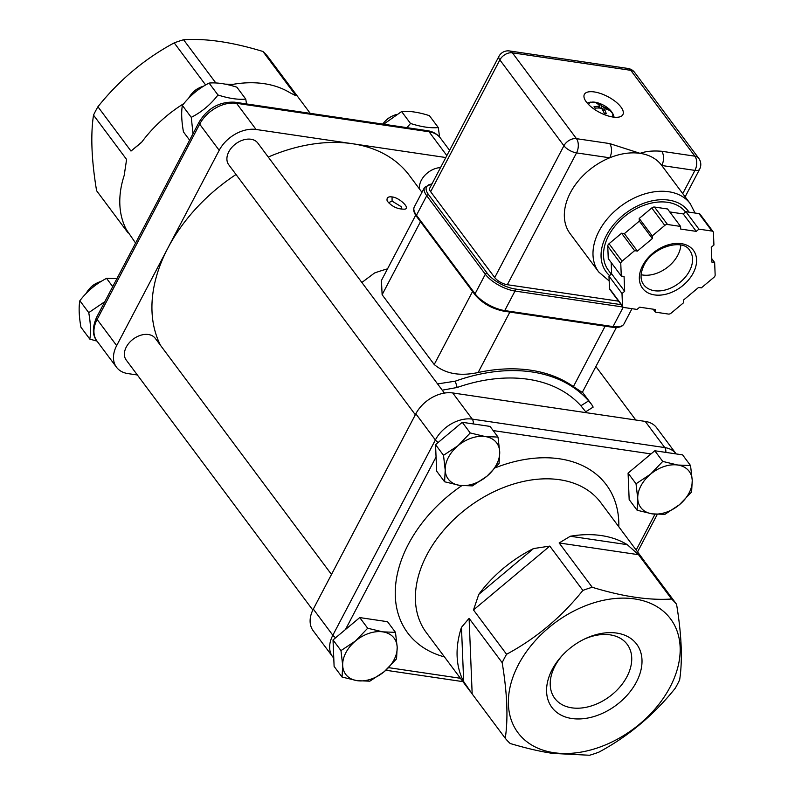 <?xml version="1.0" encoding="UTF-8"?>
<svg xmlns="http://www.w3.org/2000/svg" width="795" height="795" viewBox="0 0 795 795"><rect width="100%" height="100%" fill="white"/><g stroke="black" fill="none" stroke-linecap="round" stroke-linejoin="round"><path stroke-width="1.19" d="M645.242 421.41L664.779 447.585A30.22 20.948 143.3 0 1 676.177 453.925L656.64 427.75A30.22 20.948 143.3 0 0 645.242 421.41L452.723 392.949A30.22 20.948 143.3 0 0 415.835 413.798L313.309 609.089A30.22 20.948 143.3 0 0 313.16 630.713L333.771 658.2M415.338 414.752L228.731 164.734A18.126 12.571 -36.7 0 1 228.821 151.756A18.126 12.571 -36.7 0 1 243.359 139.93A18.126 12.571 -36.7 0 1 257.789 143.04L444.405 393.078M160.54 345.408A151.08 104.761 -36.7 0 1 167.934 247.97A151.08 104.761 -36.7 0 1 236.026 174.502M137.376 374.982L127.916 373.59A30.22 20.948 -36.7 0 1 116.517 367.25A30.22 20.948 -36.7 0 1 116.666 345.616L219.191 150.325A30.22 20.948 -36.7 0 1 256.079 129.476L352.344 143.706A151.08 104.761 -36.7 0 1 409.336 175.397L421.956 192.32M312.823 610.053L126.206 360.026A18.126 12.571 -36.7 0 1 126.296 347.037A18.126 12.571 -36.7 0 1 140.824 335.212A18.126 12.571 -36.7 0 1 155.264 338.332L331.495 574.457M419.561 189.111A18.126 12.571 -36.7 0 1 421.35 180.217A18.126 12.571 -36.7 0 1 440.549 167.576M268.243 157.052A151.08 104.761 -36.7 0 1 352.344 143.706L445.816 157.529M128.045 232.875L96.593 190.73C91.524 160.113 90.501 134.911 93.512 115.126L126.594 159.457L124.189 175.447A108.776 75.426 143.3 0 0 126.395 229.685L135.587 243.071M215.843 82.988L183.575 39.75C205.994 38.239 232.448 42.155 262.956 51.486A108.776 75.426 -36.7 0 1 267.915 56.733L310.239 113.357M262.956 51.486L296.038 95.807L289.986 92.757A108.776 75.426 143.3 0 0 233.034 84.34L225.084 84.141M141.868 141.967L130.996 151.07L97.914 106.749C119.31 80.037 144.74 58.75 174.214 42.88A108.776 75.426 -36.7 0 1 183.575 39.75M174.214 42.88L205.647 84.995M183.913 103.539A108.776 75.426 143.3 0 0 141.49 142.474L130.996 151.07M93.512 115.126A108.776 75.426 -36.7 0 1 97.914 106.749M589.582 755.25A108.776 75.426 143.3 0 0 598.943 752.12C628.418 736.25 653.858 714.963 675.243 688.251A108.776 75.426 143.3 0 0 679.645 679.874C682.667 660.089 681.633 634.887 676.565 604.27A108.776 75.426 143.3 0 0 671.606 599.023C649.197 600.523 622.733 596.608 592.225 587.276A108.776 75.426 143.3 0 0 582.874 590.417C561.479 617.119 536.049 638.405 506.574 654.275A108.776 75.426 143.3 0 0 502.172 662.662C507.24 693.28 508.263 718.481 505.252 738.267A108.776 75.426 143.3 0 0 510.201 743.514C526.678 748.393 540.908 751.692 552.903 753.412L589.582 755.25M505.252 738.267L472.17 693.946L469.09 618.341L461.468 627.354L463.684 681.593L472.17 693.946M463.684 681.593A108.776 75.426 -36.7 0 1 461.468 627.354M469.09 618.341L502.172 662.662M506.574 654.275L473.492 609.954L549.792 546.095L533.515 548.57L478.779 594.382L473.492 609.954M478.779 594.382A108.776 75.426 -36.7 0 1 533.515 548.57M549.792 546.095L582.874 590.417M592.225 587.276L559.153 542.955L638.534 554.701L627.275 544.664L570.323 536.247L559.153 542.955M570.323 536.247A108.776 75.426 -36.7 0 1 627.275 544.664M638.534 554.701L671.606 599.023M676.565 604.27L645.113 562.125M607.032 109.372L608.026 108.855A30.2 22.648 139 0 0 603.564 106.997L602.063 106.142A30.2 19.756 -77.5 0 0 598.685 103.559L598.675 104.791M598.685 103.559A8.884 3.637 27.7 0 0 596.787 103.28A30.2 15.9 94.7 0 1 599.609 105.785L599.162 106.341A30.2 21.187 135.6 0 0 594.004 106.778L594.004 106.778A8.884 3.637 27.7 0 0 595.028 108.15A30.2 20.501 -29.3 0 1 600.483 108.12L601.994 108.975A30.2 17.609 91.6 0 1 604.379 113.447A8.884 3.637 27.7 0 0 606.267 113.725A30.2 18.056 -74.7 0 0 604.438 109.332L604.896 108.776A30.2 19.04 -33.1 0 1 609.059 110.227A8.884 3.637 27.7 0 0 608.026 108.855M605.889 113.586L605.889 113.586A8.268 3.379 -152.3 0 1 604.349 113.377M588.717 104.682A13.336 5.456 -152.3 0 1 598.257 102.982L590.248 102.138L587.237 103.092M614.108 117.193L613.174 114.172L607.937 108.06A13.336 5.456 -152.3 0 1 611.951 116.885M603.296 111.181L604.896 108.776M599.609 105.785L598.416 108.021M641.128 274.712A28.709 19.905 143.3 0 0 677.807 255.215A28.709 19.905 143.3 0 0 680.808 245.089M711.982 231.067A3.021 2.097 -36.7 0 1 713.125 231.703A3.021 2.097 -36.7 0 1 713.423 232.597L713.93 245.029L711.267 247.265L711.863 262.092L714.645 262.509L715.152 274.941A3.021 2.097 -36.7 0 1 713.87 277.385L701.319 287.889L698.547 287.472L683.571 300.003L683.68 302.647L671.129 313.151A3.021 2.097 -36.7 0 1 668.406 314.065L655.348 312.137L655.249 309.493L639.677 307.188L637.004 309.424L623.946 307.496A3.021 2.097 -36.7 0 1 622.803 306.86A3.021 2.097 -36.7 0 1 622.505 305.966L621.998 293.524L624.671 291.288L624.065 276.461L621.283 276.054L620.776 263.622A3.021 2.097 -36.7 0 1 622.058 261.177L634.609 250.673L637.391 251.081L652.357 238.56L652.248 235.906L664.799 225.402A3.021 2.097 -36.7 0 1 667.522 224.498L680.58 226.426L680.689 229.069L696.261 231.375L698.924 229.139L711.982 231.067L698.964 213.617L685.906 211.689L698.924 229.139M661.639 165.33L690.289 203.719A57.111 39.601 143.3 0 0 620.835 206.134A57.111 39.601 143.3 0 0 598.754 272.029L570.104 233.641A57.111 39.601 -36.7 0 1 609.715 157.798A57.111 39.601 -36.7 0 1 640.094 153.346A57.111 39.601 -36.7 0 1 661.639 165.33A57.111 39.601 -36.7 0 1 661.768 165.499L694.939 170.398A10.275 4.204 27.7 0 0 699.61 169.246A10.275 10.275 0 0 0 698.745 158.324A10.275 7.125 143.3 0 0 694.87 156.168A10.275 6.092 98.4 0 1 694.939 170.398L682.756 193.612M611.275 274.156L608.384 270.28A48.346 33.519 -36.7 0 1 626.758 214.739A48.346 33.519 -36.7 0 1 685.529 211.997M620.965 107.057A21.753 8.904 -152.3 0 1 622.892 114.609A21.753 8.904 -152.3 0 1 599.5 112.373A21.753 8.904 -152.3 0 1 584.375 94.386A21.753 8.904 -152.3 0 1 600.841 93.601A21.753 8.904 -152.3 0 1 620.965 107.057M507.329 284.719L576.534 152.898L609.715 157.798A10.275 6.092 -81.6 0 0 609.646 143.567L576.464 138.668A10.275 7.125 143.3 0 0 563.923 145.753A10.275 4.204 27.7 0 0 576.534 152.898A10.275 6.092 -81.6 0 0 576.464 138.668L512.397 52.818A10.275 6.092 -81.6 0 0 509.545 50.96A10.275 10.275 0 0 0 498.942 56.346L429.737 188.167A10.275 4.204 27.7 0 0 430.651 191.724L494.719 277.574A10.275 4.204 27.7 0 0 507.329 284.719L618.56 301.166M713.125 231.703L700.097 214.252A3.021 2.097 143.3 0 0 698.964 213.617M685.906 211.689L683.233 213.925L669.758 211.937M680.58 226.426L667.552 208.976L654.504 207.048A3.021 2.097 143.3 0 0 651.771 207.962L639.22 218.466L652.248 235.906M639.22 218.466L639.329 221.109L624.363 233.631L621.591 233.223L609.04 243.727A3.021 2.097 143.3 0 0 607.758 246.172L608.264 258.604L621.283 276.054M711.724 258.594L714.645 262.509M611.186 262.519L611.643 273.848L608.97 276.084L609.477 288.515A3.021 2.097 143.3 0 0 609.785 289.41L622.803 306.86M683.233 213.925L696.261 231.375M653.142 309.175L655.348 312.137M608.97 276.084L621.998 293.524M611.643 273.848L624.671 291.288M621.591 233.223L634.609 250.673M624.363 233.631L637.391 251.081M639.329 221.109L652.357 238.56M498.942 56.346A10.275 4.204 27.7 0 0 499.856 59.913A10.275 7.125 -36.7 0 1 512.397 52.818L630.803 70.328L694.87 156.168L661.698 151.269A10.275 6.092 98.4 0 1 661.768 165.489M407 127.657L410.508 123.463C421.34 126.932 430.602 128.303 438.293 127.568L439.605 137.048M438.293 127.568L429.399 115.653C418.577 112.184 409.306 110.813 401.614 111.548L383.677 124.209M410.508 123.463L401.614 111.548M382.783 124.08A18.126 12.571 -36.7 0 1 384.522 121.923A18.126 12.571 -36.7 0 1 392.442 116.01A18.126 12.571 -36.7 0 1 396.357 114.55M392.442 116.01L391.508 116.458A14.419 9.997 143.3 0 0 385.207 121.158L384.522 121.923M679.417 504.736L664.898 514.355L652.168 513.858A30.22 20.948 143.3 0 0 679.417 504.736A30.22 20.948 143.3 0 0 692.236 480.319L691.61 491.996L679.417 504.736M637.113 510.241L637.739 498.564A30.22 20.948 143.3 0 0 652.168 513.858L637.113 510.241L629.163 499.588L628.08 473.124L654.792 450.765L682.577 454.869L690.537 465.532L692.236 480.319A30.22 20.948 143.3 0 0 677.807 465.035L690.537 465.532M636.03 483.777L650.548 474.158A30.22 20.948 143.3 0 0 637.739 498.564L636.03 483.777L628.08 473.124M662.742 461.418L677.807 465.035A30.22 20.948 143.3 0 0 650.548 474.158L662.742 461.418L654.792 450.765M585.746 411.76L593.159 407.11L591.818 404.744L588.658 400.889L580.877 405.758A151.08 104.761 143.3 0 0 457.185 387.473L442.239 390.176M586.462 412.724L580.877 405.758M97.02 341.135L89.815 339.107C91.028 332.38 90.67 323.565 88.742 312.644L104.831 301.663M116.954 278.568L106.56 278.369C96.086 283.726 87.182 291.169 79.848 300.729C78.635 307.446 79.003 316.271 80.931 327.192L89.815 339.107M112.721 286.627L106.56 278.369M88.742 312.644L79.848 300.729M86.138 293.494A18.126 12.571 -36.7 0 1 86.218 293.345A18.126 12.571 -36.7 0 1 89.467 288.744A18.126 12.571 -36.7 0 1 97.378 282.831A18.126 12.571 -36.7 0 1 101.303 281.37M97.378 282.831L96.453 283.278A14.419 9.997 143.3 0 0 90.153 287.979L89.467 288.744M384.363 671.556L369.844 681.176L357.114 680.679A30.22 20.948 143.3 0 0 384.363 671.556A30.22 20.948 143.3 0 0 397.182 647.14L396.556 658.817L384.363 671.556M342.059 677.062L342.685 665.385A30.22 20.948 143.3 0 0 357.114 680.679L342.059 677.062L334.109 666.409L333.026 639.945L359.738 617.586L387.523 621.7L395.473 632.353L397.182 647.14A30.22 20.948 143.3 0 0 382.743 631.856L395.473 632.353M340.976 650.598L355.494 640.979A30.22 20.948 143.3 0 0 342.685 665.385L340.976 650.598L333.026 639.945M367.688 628.239L382.743 631.856A30.22 20.948 143.3 0 0 355.494 640.979L367.688 628.239L359.738 617.586M193.016 133.689L191.267 117.352C201.741 111.996 210.645 104.543 217.979 94.993C228.811 98.461 238.073 99.832 245.764 99.107L246.52 103.926M245.764 99.107L236.88 87.192C226.048 83.723 216.787 82.352 209.085 83.078C198.621 88.434 189.717 95.887 182.373 105.437C181.171 112.155 181.528 120.979 183.456 131.9L189.617 140.159M217.979 94.993L209.085 83.078M191.267 117.352L182.373 105.437M188.673 98.202A18.126 12.571 -36.7 0 1 188.743 98.063A18.126 12.571 -36.7 0 1 191.993 93.452A18.126 12.571 -36.7 0 1 199.913 87.549A18.126 12.571 -36.7 0 1 203.828 86.079M199.913 87.549L198.979 87.997A14.419 9.997 143.3 0 0 192.688 92.697L191.993 93.452M486.898 476.265L472.379 485.884L459.639 485.387A30.22 20.948 143.3 0 0 486.898 476.265A30.22 20.948 143.3 0 0 499.707 451.848L499.081 463.525L486.898 476.265M444.584 481.77L445.21 470.103A30.22 20.948 143.3 0 0 459.639 485.387L444.584 481.77L436.634 471.117L435.551 444.653L462.263 422.294L490.058 426.408L498.008 437.061L499.707 451.848A30.22 20.948 143.3 0 0 485.278 436.564L498.008 437.061M443.511 455.306L458.029 445.687A30.22 20.948 143.3 0 0 445.21 470.103L443.511 455.306L435.551 444.653M470.223 432.957L485.278 436.564A30.22 20.948 143.3 0 0 458.029 445.687L470.223 432.957L462.263 422.294M457.185 387.473L455.277 381.173L437.568 383.915M616.383 327.49L582.278 392.452L573.404 386.599A160.143 111.042 143.3 0 0 478.143 372.507C459.818 376.433 445.18 373.759 434.219 364.517L382.127 294.726L381.421 280.486L415.686 215.207M361.864 282.483L374.534 272.993A160.143 111.042 -36.7 0 1 387.523 268.849M455.277 381.173A160.143 111.042 -36.7 0 1 588.658 400.889M388.377 202.735L392.084 201.115L401.197 206.67L401.932 209.165M392.064 196.931C388.129 196.375 386.499 197.717 387.155 200.966C391.736 206.491 397.45 209.224 404.317 209.174C411.502 208.946 399.14 197.359 392.064 196.931L392.084 201.115M562.413 655.309A45.176 31.323 143.3 0 0 554.771 698.368A45.176 31.323 143.3 0 0 609.705 696.45A45.176 31.323 143.3 0 0 627.176 644.328A45.176 31.323 143.3 0 0 610.133 634.857A45.176 31.323 143.3 0 0 583.709 639.409M616.721 633.078A52.877 36.669 -36.7 0 1 633.704 686.661A52.877 36.669 -36.7 0 1 563.248 716.146A52.877 36.669 -36.7 0 1 561.668 656.123A52.877 36.669 -36.7 0 1 584.713 638.922A52.877 36.669 -36.7 0 1 616.721 633.078M553.916 752.696A95.181 65.995 -36.7 0 1 548.828 627.643A95.181 65.995 -36.7 0 1 680.132 647.06A95.181 65.995 -36.7 0 1 553.916 752.696M469.974 691.103L426.378 632.681A108.776 75.426 -36.7 0 1 444.554 529.251A108.776 75.426 -36.7 0 1 559.69 479.743A108.776 75.426 -36.7 0 1 600.722 502.559L644.328 560.972M607.42 108.995A8.268 3.379 -152.3 0 1 608.056 109.77M597.681 103.916A8.268 3.379 -152.3 0 1 598.844 104.135M595.147 108.14A8.268 3.379 -152.3 0 1 594.392 107.067M603.564 106.997L602.391 109.591M602.063 106.142L600.801 108.18M654.504 294.915A31.73 22.002 143.3 0 0 696.579 259.697A31.73 22.002 143.3 0 0 652.814 253.227A31.73 22.002 143.3 0 0 654.504 294.915M654.484 290.722A28.709 19.905 -36.7 0 1 643.662 284.699C640.273 280.128 640.204 274.046 643.443 266.454C651.284 247.126 682.816 237.924 689.663 250.365A28.709 19.905 -36.7 0 1 689.523 270.916A28.709 19.905 -36.7 0 1 654.484 290.722M609.576 275.577A51.069 35.407 -36.7 0 1 624.035 214.471A51.069 35.407 -36.7 0 1 688.977 212.146M661.698 151.269C652.983 150.563 645.779 151.259 640.094 153.346L609.646 143.567M621.163 304.654L514.991 288.953A1.51 0.894 98.4 0 1 515.001 291.05L622.932 307.009M514.991 288.953A22.658 9.272 -152.3 0 1 487.176 273.202A1.51 1.043 143.3 0 0 485.328 274.245A24.168 9.888 27.7 0 0 515.001 291.05L504.746 310.577A1.51 0.894 98.4 0 1 503.871 311.193L612.17 327.212C618.252 328.067 622.207 326.954 624.025 323.863A24.168 9.888 -152.3 0 1 613.044 326.586L504.746 310.577A24.168 9.888 -152.3 0 1 475.072 293.772A1.51 1.043 143.3 0 0 475.072 294.856C482.327 303.293 491.936 308.738 503.871 311.193M487.176 273.202L428.575 194.686A1.51 1.043 143.3 0 0 426.726 195.719L485.328 274.245L475.072 293.772L416.471 215.256A24.168 9.888 -152.3 0 1 414.324 206.859L424.58 187.332A24.168 9.888 27.7 0 0 426.726 195.719L416.471 215.256A1.51 1.043 -36.7 0 0 416.471 216.329C413.758 212.672 413.042 209.512 414.324 206.859M428.575 194.686A22.658 9.272 -152.3 0 1 431.884 184.062M623.21 307.228L613.044 326.586A1.51 0.894 98.4 0 1 612.17 327.212M667.522 224.498L654.504 207.048M651.771 207.962L664.799 225.402M622.505 305.966L609.477 288.515M622.058 261.177L609.04 243.727M607.758 246.172L620.776 263.622M430.651 191.724L499.856 59.913L563.923 145.753L494.719 277.574M627.941 68.459A10.275 6.092 98.4 0 1 630.803 70.328A10.275 7.125 -36.7 0 1 634.678 72.484A10.275 10.275 0 0 0 627.941 68.459L509.545 50.96M382.127 294.726L420.476 221.696M605.134 326.169L573.404 386.599M478.143 372.507L509.863 312.087M472.558 291.497L434.219 364.517M473.303 423.934A6.042 3.587 98.4 0 0 472.25 419.114L664.779 447.585A6.042 3.587 98.4 0 1 665.832 452.395M493.168 430.572L651.025 453.915M654.981 514.206L636.169 550.051M452.723 392.949L472.25 419.114A30.22 20.948 143.3 0 0 435.372 439.973A6.042 2.474 27.7 0 0 438.234 442.418M415.835 413.798L435.372 439.973L332.837 635.255A6.042 2.474 27.7 0 0 335.699 637.699M345.477 629.521L436.058 456.996M460.404 678.274L388.656 667.661M313.309 609.089L332.837 635.255A30.22 20.948 143.3 0 0 332.688 656.889M618.808 526.777A123.881 85.9 143.3 0 0 559.591 458.814A123.881 85.9 143.3 0 0 495.613 467.689M461.796 485.666A123.881 85.9 143.3 0 0 395.691 584.484A123.881 85.9 143.3 0 0 444.455 656.909M256.079 129.476L236.542 103.3A6.042 3.587 -81.6 0 0 234.863 102.207C219.688 101.422 207.773 108.031 199.128 122.062A6.042 2.474 27.7 0 0 199.664 124.159A30.22 20.948 -36.7 0 1 236.542 103.3L429.071 131.771A6.042 3.587 -81.6 0 0 427.392 130.678L234.863 102.207M199.128 122.062L96.593 317.344A6.042 2.474 27.7 0 0 97.129 319.451L199.664 124.159L219.191 150.325M446.84 155.582L429.071 131.771A30.22 20.948 -36.7 0 1 440.47 138.111C437.27 133.987 432.907 131.503 427.392 130.678M116.517 367.25L96.98 341.075A30.22 20.948 -36.7 0 1 97.129 319.451L116.666 345.616M635.791 420.018L595.882 366.545M595.346 108.239L594.352 106.918M606.048 113.526L604.19 113.248M607.937 108.06A30.22 30.22 0 0 0 598.257 102.982M604.359 108.905L603.107 110.823M599.708 106.172L598.953 108.031M690.289 203.719L695.049 213.04M598.754 272.029L609.169 280.953M432.073 183.715L424.58 187.332M624.025 323.863L631.995 308.679M416.471 216.329L475.072 294.856M699.61 169.246L685.141 196.812M698.745 158.324L634.678 72.484M582.427 392.164L591.818 404.734M657.276 514.395L637.57 551.929M462.919 681.643L385.873 670.255M96.98 341.075C92.319 335.341 92.19 327.431 96.593 317.344M449.592 150.334L440.47 138.111"/></g></svg>
